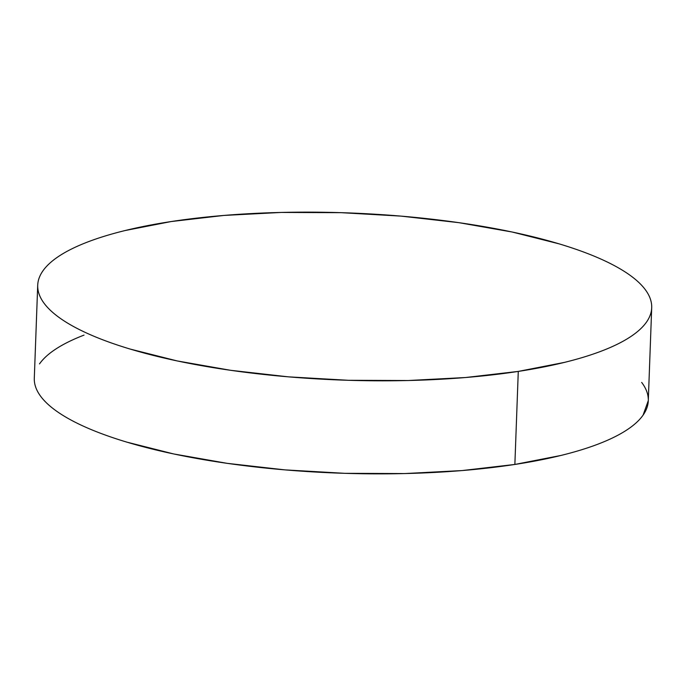 <?xml version="1.0" encoding="UTF-8"?>
<svg xmlns="http://www.w3.org/2000/svg" width="686" height="686" viewBox="0 0 686 686"><rect width="100%" height="100%" fill="white"/><g stroke="black" fill="none" stroke-linecap="round" stroke-linejoin="round"><path stroke-width="1.03" d="M37.713 285.222L34.3 378.26A307.199 83.641 2.1 0 0 196.822 458.462A307.199 83.641 2.1 0 0 514.869 464.448A307.199 83.641 2.1 0 0 648.287 400.778L651.7 307.74A307.199 83.641 -177.9 0 1 518.282 371.409L514.869 464.448L518.282 371.409A307.199 83.641 -177.9 0 1 200.235 365.424A307.199 83.641 -177.9 0 1 37.713 285.222A307.199 83.641 -177.9 0 1 171.131 221.552A307.199 83.641 -177.9 0 1 489.178 227.538A307.199 83.641 -177.9 0 1 651.7 307.74M171.131 221.552L125.066 230.547C110.978 234.003 98.432 237.845 87.439 242.072C76.438 246.308 67.185 250.844 59.699 255.698C52.205 260.543 46.605 265.602 42.909 270.884C39.213 276.158 37.481 281.543 37.721 287.048C37.953 292.553 40.157 298.067 44.324 303.581C48.492 309.103 54.546 314.522 62.477 319.839C70.409 325.164 80.073 330.283 91.47 335.205C102.866 340.127 115.78 344.749 130.203 349.08L177.177 360.93L230.582 370.303L288.377 376.846L348.342 380.293L408.161 380.524L465.545 377.523L518.282 371.409L564.346 362.414C578.435 358.958 590.972 355.116 601.974 350.889C612.975 346.653 622.219 342.117 629.714 337.272C637.208 332.418 642.808 327.359 646.504 322.086C650.199 316.803 651.932 311.418 651.691 305.913C651.451 300.408 649.256 294.894 645.089 289.381C640.921 283.858 634.867 278.439 626.935 273.122C619.004 267.797 609.34 262.678 597.935 257.756C586.539 252.834 573.633 248.212 559.21 243.882L512.236 232.031L458.831 222.658L401.036 216.116L341.071 212.669L281.251 212.437L223.868 215.438L171.131 221.552M34.309 380.087C34.549 385.592 36.744 391.106 40.911 396.619C45.079 402.142 51.133 407.561 59.065 412.878C66.996 418.203 76.661 423.322 88.065 428.244C99.461 433.166 112.367 437.788 126.79 442.118L173.764 453.969L227.169 463.342L284.964 469.884L344.929 473.331L404.749 473.563L462.132 470.562L514.869 464.448L560.934 455.453C575.022 451.997 587.568 448.155 598.561 443.928C609.562 439.692 618.815 435.156 626.301 430.302C633.795 425.457 639.395 420.398 643.091 415.116L648.296 400.624M648.279 398.952C648.047 393.447 645.843 387.933 641.676 382.419M84.026 335.111C73.025 339.347 63.781 343.883 56.286 348.728C48.792 353.582 43.192 358.641 39.496 363.914"/></g></svg>
